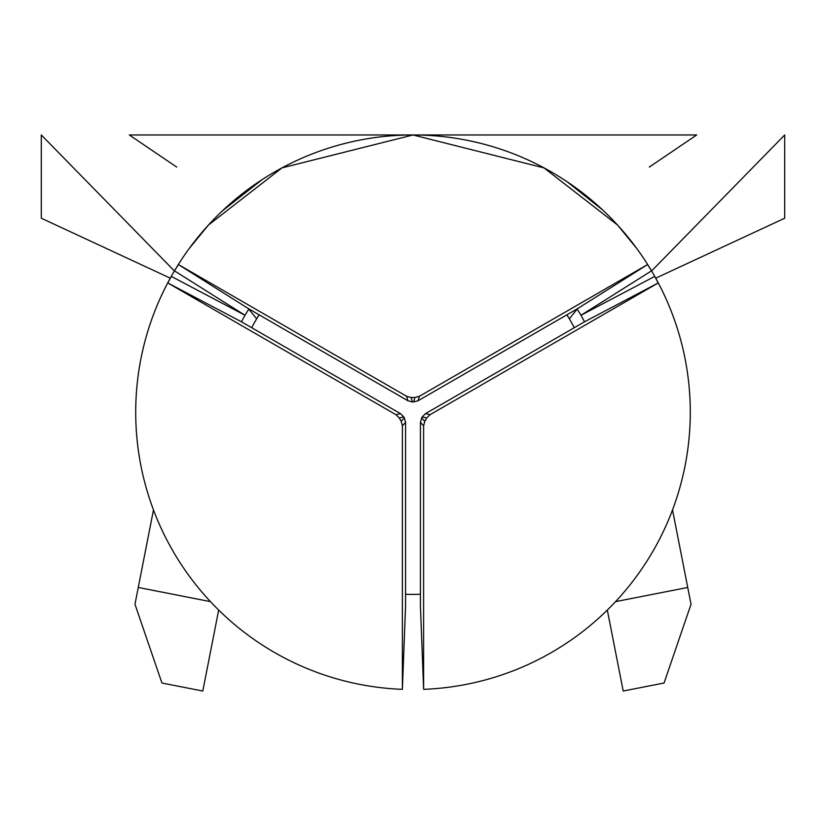 <?xml version="1.0" encoding="UTF-8"?>
<svg xmlns="http://www.w3.org/2000/svg" width="826" height="826" viewBox="0 0 826 826"><rect width="100%" height="100%" fill="white"/><g stroke="black" fill="none" stroke-linecap="round" stroke-linejoin="round"><path stroke-width="1.24" d="M171.281 276.39A277.288 277.288 0 0 0 135.712 412.257A277.288 277.288 0 0 1 171.281 276.39L244.961 315.243A194.027 194.027 0 0 0 244.961 315.243L241.502 321.82L167.812 282.967L171.281 276.39A277.288 277.288 0 0 1 174.472 270.856L178.437 264.568L248.936 308.945L244.971 315.243L174.472 270.856A277.288 277.288 0 0 1 413 134.968A277.288 277.288 0 0 0 174.472 270.856M637.073 248.894L617.6 225.075L543.931 167.823A277.288 277.288 0 0 0 413 134.968A277.288 277.288 0 0 1 651.528 270.856L581.029 315.243A194.027 194.027 0 0 0 581.029 315.243L577.064 308.945L647.563 264.568L651.528 270.856A277.288 277.288 0 0 1 654.719 276.39L658.188 282.967L584.498 321.82L581.039 315.243L654.719 276.39A277.288 277.288 0 0 1 690.288 412.257A277.288 277.288 0 0 0 654.719 276.39M282.069 167.823L208.431 225.054L188.999 248.791M195.359 240.438L208.648 224.817M222.359 210.898L262.121 179.614M281.914 167.905L413.052 134.968L544.169 167.957M567.183 181.792L602.815 210.114M619.438 227.109L630.579 240.356M414.91 397.502L419.391 396.304L418.09 400.734L413.62 401.932L414.91 397.502A277.288 14.754 180 0 0 413 397.502A277.288 14.754 180 0 0 411.09 397.502L412.38 401.932L407.91 400.734L248.936 308.945M418.09 400.734L577.064 308.945M412.38 401.932A194.027 10.325 0 0 1 413 401.932A194.027 10.325 0 0 1 413.62 401.932M407.91 400.734L406.609 396.304L178.437 264.568M406.609 396.304L411.09 397.502M176.692 167.069L129.31 134.968L696.69 134.968L649.298 167.069M615.556 601.627L687.738 587.462L691.032 604.25L664.063 683.019L623.207 691.032L607.327 610.063M672.519 509.91L687.738 587.462M218.673 610.063L202.793 691.032L161.937 683.019L134.968 604.25L153.481 509.91M138.262 587.462L210.444 601.627M256.669 318.805L248.781 309.079M577.219 309.079L569.331 318.805M430.016 414.704L426.743 417.977L422.251 416.882L425.524 413.609L430.016 414.704L658.188 282.967M424.822 421.291L423.624 425.762L420.434 422.427L421.632 417.956L424.822 421.291A277.288 14.754 -60 0 0 426.743 417.977M423.624 425.762L423.624 689.338A277.288 277.288 0 0 0 690.288 412.257A277.288 277.288 0 0 1 423.624 689.338L420.434 606.139L420.434 422.427M425.524 413.609L584.498 321.82M422.251 416.882A194.027 10.325 120 0 1 421.632 417.956M419.391 396.304L647.563 264.568M405.566 422.427L405.566 606.139L402.376 689.338L402.376 425.762L401.178 421.291L404.368 417.956L405.566 422.427L402.376 425.762M399.257 417.977L395.984 414.704L400.476 413.609L403.749 416.882L399.257 417.977A277.288 14.754 60 0 0 401.178 421.291M395.984 414.704L167.812 282.967M135.712 412.257A277.288 277.288 0 0 0 402.376 689.338A277.288 277.288 0 0 1 135.712 412.257M400.476 413.609L241.502 321.82M404.368 417.956A194.027 10.325 -120 0 1 403.749 416.882M566.884 314.83A182.133 182.133 0 0 1 574.318 327.705M420.434 594.235A182.133 182.133 0 0 1 405.566 594.235M251.682 327.705A182.133 182.133 0 0 1 259.116 314.83M651.59 270.959L784.7 134.968L784.7 218.229L655.71 278.176M174.41 270.959L41.3 134.968L41.3 218.229L170.29 278.176M651.528 270.856A277.288 277.288 0 0 0 413 134.968A277.288 277.288 0 0 1 543.931 167.823"/></g></svg>
